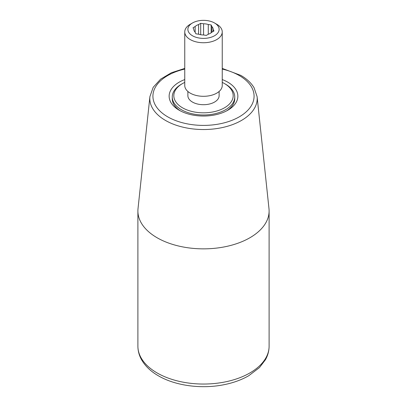 <?xml version="1.0" encoding="UTF-8"?>
<svg xmlns="http://www.w3.org/2000/svg" width="407" height="407" viewBox="0 0 407 407"><rect width="100%" height="100%" fill="white"/><g stroke="black" fill="none" stroke-linecap="round" stroke-linejoin="round"><path stroke-width="0.61" d="M187.881 91.468L187.881 95.686A15.619 9.02 0 0 0 192.455 102.065A15.619 9.02 0 0 0 209.478 104.019A15.619 9.02 0 0 0 219.119 95.686L219.119 91.468M195.146 32.275L195.146 26.536L193.045 27.752L193.818 29.406A9.687 5.591 180 0 0 195.08 32.128L195.848 33.786L198.718 34.229A9.687 5.591 180 0 0 203.429 34.961L206.303 35.404L208.399 34.188A9.687 5.591 180 0 0 211.854 32.199L213.955 30.983L213.182 29.329L213.182 31.431M195.146 26.536A9.687 5.591 180 0 1 198.601 24.547L198.601 34.213M211.92 32.158L211.92 26.608L211.152 24.949L208.282 24.506A9.687 5.591 180 0 0 203.571 23.779L203.571 34.982M208.282 24.506L208.282 34.259M211.92 26.608A9.687 5.591 180 0 1 213.182 29.329M203.571 23.779L200.697 23.331L198.601 24.547M216.753 24.267L214.545 22.99A15.619 9.02 180 0 1 214.545 35.745A15.619 9.02 180 0 1 192.455 35.745A15.619 9.02 180 0 1 192.455 22.99A15.619 9.02 180 0 1 214.545 22.99L216.753 24.267A18.742 10.821 180 0 1 222.242 31.919A18.742 10.821 180 0 1 210.673 41.916A18.742 10.821 180 0 1 190.247 39.571A18.742 10.821 180 0 1 184.758 31.919A18.742 10.821 180 0 1 190.247 24.267L192.455 22.99M184.758 31.919L184.758 85.485A18.742 10.821 0 0 0 190.247 93.137A18.742 10.821 0 0 0 210.673 95.482A18.742 10.821 0 0 0 222.242 85.485L222.242 31.919M222.242 82.402A29.675 17.135 180 0 1 224.486 83.572L224.486 83.572A29.675 17.135 180 0 1 224.486 107.804A29.675 17.135 180 0 1 182.514 107.804A29.675 17.135 180 0 1 182.514 83.572A29.675 17.135 180 0 1 184.758 82.402M225.59 84.208L224.486 83.572L225.59 84.208A31.237 18.035 180 0 1 234.737 96.963L234.737 98.748A31.237 18.035 180 0 1 226.643 110.862M180.357 110.862A31.237 18.035 180 0 1 172.263 98.748L172.263 96.963A31.237 18.035 180 0 1 181.41 84.208L182.514 83.572M234.737 96.963A31.237 18.035 180 0 1 203.5 114.998A31.237 18.035 180 0 1 172.263 96.963M222.242 79.569A34.366 19.841 180 0 1 227.798 82.168A34.366 19.841 180 0 1 227.798 110.226A34.366 19.841 180 0 1 179.202 110.226A34.366 19.841 180 0 1 184.758 79.569M257.097 96.632A53.699 31.003 0 0 1 225.554 126.796A53.699 31.003 0 0 1 165.532 120.452A53.699 31.003 0 0 1 149.903 96.632L138.019 208.664A65.603 37.876 0 0 0 137.897 210.979A65.603 37.876 0 0 0 157.112 237.759A65.603 37.876 0 0 0 228.607 245.97A65.603 37.876 0 0 0 269.103 210.979A65.603 37.876 0 0 0 268.981 208.664L257.097 96.632L254.085 87.759C251.2 82.947 246.784 78.826 240.832 75.392L222.242 68.417M200.697 34.722L200.697 23.331M211.152 32.794L211.152 24.949M222.242 69.073A50.585 29.207 180 0 1 239.27 75.544A50.585 29.207 180 0 1 234.117 119.444A50.585 29.207 180 0 1 159.473 110.577A50.585 29.207 180 0 1 184.758 69.073M157.112 372.949A65.603 37.876 0 0 0 228.607 381.161A65.603 37.876 0 0 0 269.103 346.169C269.078 350.88 267.867 355.382 265.476 359.681L259.483 367.557L248.809 375.686C241.448 379.935 232.962 382.987 223.341 384.834C201.104 389.199 175.3 385.719 158.404 375.809C150.89 371.489 145.304 366.188 141.651 359.9C139.174 355.54 137.922 350.961 137.897 346.169A65.603 37.876 0 0 0 157.112 372.949M149.903 96.632L153.19 87.307L160.597 79.167L171.403 72.736L184.758 68.417M137.897 210.979L137.897 346.169M269.103 210.979L269.103 346.169"/></g></svg>
